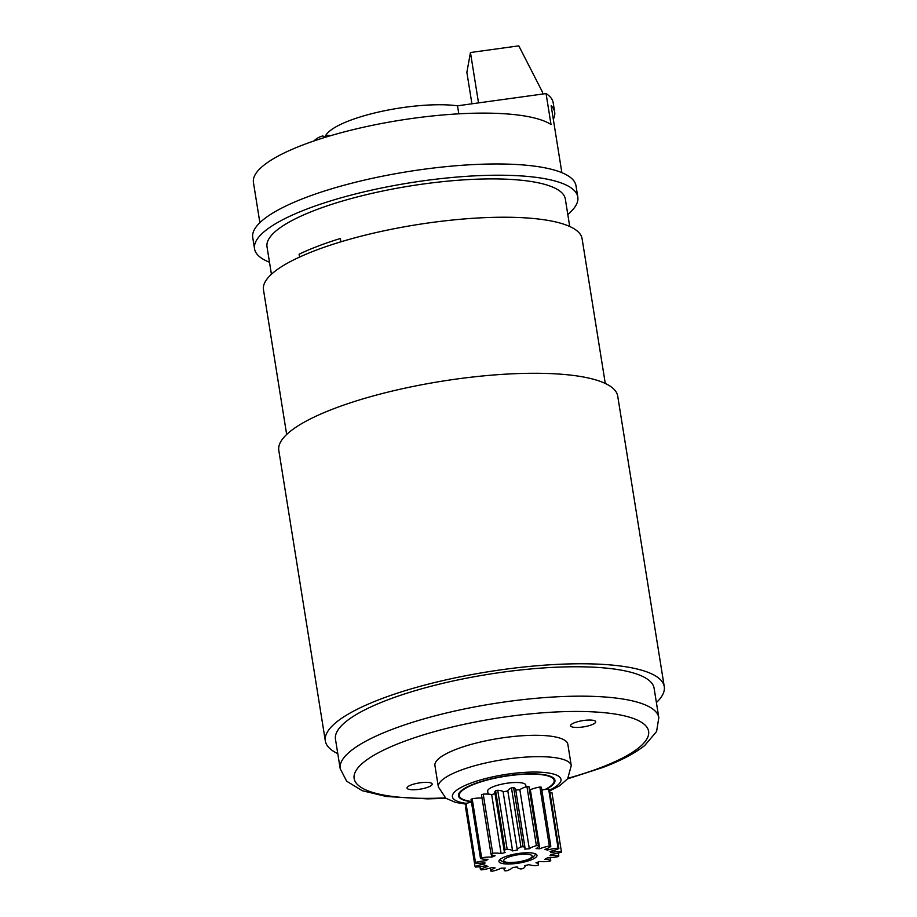 <?xml version="1.0" encoding="UTF-8"?>
<svg xmlns="http://www.w3.org/2000/svg" width="917" height="917" viewBox="0 0 917 917"><rect width="100%" height="100%" fill="white"/><g stroke="black" fill="none" stroke-linecap="round" stroke-linejoin="round"><path stroke-width="1.38" d="M325.34 136.266A76.902 19.062 -9.1 0 1 377.873 112.206A76.902 19.062 -9.1 0 1 457.514 105.799L458.798 113.834M269.495 262.251A163.696 40.577 -9.1 0 1 254.536 248.805L252.737 237.56A163.696 40.577 -9.1 0 1 252.794 233.984A163.696 40.577 -9.1 0 1 414.988 170.516A163.696 40.577 -9.1 0 1 576.002 185.784L577.802 197.029A163.696 40.577 -9.1 0 1 577.756 200.617A163.696 40.577 -9.1 0 1 567.795 214.463M254.536 248.805A163.696 40.577 -9.1 0 1 254.594 245.229A163.696 40.577 -9.1 0 1 416.788 181.761A163.696 40.577 -9.1 0 1 577.802 197.029M271.421 274.263L267.019 246.811A151.053 37.448 -9.1 0 1 267.065 243.509A151.053 37.448 -9.1 0 1 416.742 184.947A151.053 37.448 -9.1 0 1 565.331 199.035L569.721 226.476M561.869 172.683L551.151 105.764A154.285 38.25 -9.1 0 1 554.682 112.115A154.285 38.25 -9.1 0 1 554.625 115.496A154.285 38.25 -9.1 0 1 553.306 119.256M259.878 222.693L253.436 182.472A154.285 38.25 -9.1 0 1 253.493 179.102A154.285 38.25 -9.1 0 1 385.862 122.695A154.285 38.25 -9.1 0 1 551.014 124.494L546.062 93.568A154.285 38.25 -9.1 0 1 553.18 102.75L554.682 112.115M457.514 105.799L546.062 93.568M478.525 102.899L470.455 52.521L466.868 72.328L471.911 103.804M470.455 52.521L518.804 45.85L542.463 92.078L542.772 94.027M330.624 135.682A18.741 18.741 0 0 0 327.438 135.384A18.695 6.178 86.7 0 0 326.853 135.464A18.707 0.745 91.8 0 1 326.968 136.083A9.651 2.396 170.9 0 0 323.598 136.553A18.707 2.361 -107.6 0 0 322.979 136.003A18.695 9.044 -102.7 0 0 321.89 136.186A18.741 18.741 0 0 0 313.969 140.954M326.842 136.094L326.853 135.464M471.395 801.733A48.853 12.104 -9.1 0 1 474.215 783.886A48.853 12.104 -9.1 0 1 538.898 774.108A48.853 12.104 -9.1 0 1 545.753 789.411M526.026 786.855L525.739 785.055A19.28 4.78 170.9 0 0 514.059 782.545A19.28 4.78 170.9 0 0 493.885 786.454A19.28 4.78 170.9 0 0 487.661 791.153L488.131 794.111M456.632 749.132A67.296 16.678 170.9 0 0 434.933 765.546L438.349 786.912A67.296 16.678 -9.1 0 1 460.059 770.498A67.296 16.678 -9.1 0 1 530.485 756.846A67.296 16.678 -9.1 0 1 571.257 765.626L567.829 744.26A67.296 16.678 170.9 0 0 527.069 735.48A67.296 16.678 170.9 0 0 456.632 749.132M591.603 724.843A12.723 3.152 170.9 0 0 595.706 721.736A12.723 3.152 170.9 0 0 588.003 720.074A12.723 3.152 170.9 0 0 574.684 722.665A12.723 3.152 170.9 0 0 570.58 725.771A12.723 3.152 170.9 0 0 578.283 727.422A12.723 3.152 170.9 0 0 591.603 724.843M428.079 787.141A12.723 3.152 170.9 0 0 432.194 784.035A12.723 3.152 170.9 0 0 424.479 782.384A12.723 3.152 170.9 0 0 411.16 784.963A12.723 3.152 170.9 0 0 407.056 788.07A12.723 3.152 170.9 0 0 414.759 789.732A12.723 3.152 170.9 0 0 428.079 787.141M299.561 257.069L299.102 254.215A156.44 38.778 -9.1 0 1 318.016 246.146A156.44 38.778 -9.1 0 1 340.356 238.5L340.883 241.813M387.513 699.946A161.346 39.993 170.9 0 0 335.484 739.297L340.196 768.71A161.346 39.993 -9.1 0 1 392.224 729.347A161.346 39.993 -9.1 0 1 561.078 696.611A161.346 39.993 -9.1 0 1 658.819 717.667L654.108 688.266A161.346 39.993 170.9 0 0 556.367 667.209A161.346 39.993 170.9 0 0 387.513 699.946M605.277 383.444L582.1 238.729A161.346 39.993 170.9 0 0 484.371 217.673A161.346 39.993 170.9 0 0 315.517 250.41A161.346 39.993 170.9 0 0 263.477 289.761L286.666 434.475M656.4 702.582A171.628 42.549 170.9 0 0 664.263 686.638L617.726 396.144A171.628 42.549 170.9 0 0 513.761 373.746A171.628 42.549 170.9 0 0 334.155 408.569A171.628 42.549 170.9 0 0 278.802 450.43L325.329 740.925A171.628 42.549 170.9 0 0 337.777 753.625M664.263 686.638A171.628 42.549 170.9 0 0 560.298 664.24A171.628 42.549 170.9 0 0 380.681 699.063A171.628 42.549 170.9 0 0 325.329 740.925M505.141 856.73A19.28 4.78 -9.1 0 1 525.315 852.821A19.28 4.78 -9.1 0 1 536.995 855.343A19.28 4.78 -9.1 0 1 530.783 860.043A19.28 4.78 -9.1 0 1 510.597 863.952A19.28 4.78 -9.1 0 1 498.917 861.441A19.28 4.78 -9.1 0 1 505.141 856.73M490.882 871.081A15.738 3.897 -9.1 0 1 495.088 867.918A33.551 8.31 -9.1 0 1 491.902 867.505A15.738 3.897 -9.1 0 1 481.574 869.878A43.97 10.901 -9.1 0 1 480.428 869.58A15.738 3.897 -9.1 0 1 487.97 866.473A33.551 8.31 -9.1 0 1 486.262 865.614A15.738 3.897 -9.1 0 1 475.453 867.058A43.97 10.901 -9.1 0 1 475.052 866.565A15.738 3.897 -9.1 0 1 484.887 863.94A33.551 8.31 -9.1 0 1 484.841 863.688A33.551 8.31 -9.1 0 1 484.898 862.737A15.738 3.897 -9.1 0 1 475.075 863.057A43.97 10.901 -9.1 0 1 475.476 862.45A15.738 3.897 -9.1 0 1 486.285 860.662A33.551 8.31 -9.1 0 1 487.993 859.286A15.738 3.897 -9.1 0 1 480.485 858.438A43.97 10.901 -9.1 0 1 481.631 857.796A15.738 3.897 -9.1 0 1 491.948 857.074A33.551 8.31 -9.1 0 1 495.146 855.71A15.738 3.897 -9.1 0 1 490.95 853.796A43.97 10.901 -9.1 0 1 492.693 853.211A15.738 3.897 -9.1 0 1 501.129 853.658A33.551 8.31 -9.1 0 1 505.37 852.489A15.738 3.897 -9.1 0 1 504.258 851.343A15.738 3.897 -9.1 0 1 505.072 849.784A43.97 10.901 -9.1 0 1 507.17 849.325A15.738 3.897 -9.1 0 1 512.592 850.896A33.551 8.31 -9.1 0 1 517.303 850.07A15.738 3.897 -9.1 0 1 520.936 846.941A43.97 10.901 -9.1 0 1 523.103 846.666A15.738 3.897 -9.1 0 1 525.063 848.145A15.738 3.897 -9.1 0 1 524.765 849.131A33.551 8.31 -9.1 0 1 529.315 848.775A15.738 3.897 -9.1 0 1 536.388 845.634A43.97 10.901 -9.1 0 1 538.336 845.589A15.738 3.897 -9.1 0 1 538.474 845.967A15.738 3.897 -9.1 0 1 536.032 848.626A33.551 8.31 -9.1 0 1 539.804 848.775A15.738 3.897 -9.1 0 1 549.352 846.047L539.895 787.004A43.97 10.901 170.9 0 1 541.362 787.187L550.819 846.242A15.738 3.897 -9.1 0 1 546.142 848.97A15.738 3.897 -9.1 0 1 544.847 849.429A33.551 8.31 -9.1 0 1 547.334 850.082A15.738 3.897 -9.1 0 1 558.086 848.133L548.63 789.09A43.97 10.901 170.9 0 1 549.409 789.48L558.866 848.534A15.738 3.897 -9.1 0 1 556.481 849.589A15.738 3.897 -9.1 0 1 550.04 851.446A33.551 8.31 -9.1 0 1 550.899 852.501A15.738 3.897 -9.1 0 1 561.399 851.606A43.97 10.901 -9.1 0 1 561.387 852.157A15.738 3.897 -9.1 0 1 550.888 854.403A33.551 8.31 -9.1 0 1 550.017 855.721A15.738 3.897 -9.1 0 1 558.831 855.985A43.97 10.901 -9.1 0 1 558.052 856.627A15.738 3.897 -9.1 0 1 547.3 857.899A33.551 8.31 -9.1 0 1 544.801 859.298A15.738 3.897 -9.1 0 1 550.762 860.696A43.97 10.901 -9.1 0 1 549.294 861.327A15.738 3.897 -9.1 0 1 539.746 861.464A33.551 8.31 -9.1 0 1 535.964 862.748A15.738 3.897 -9.1 0 1 538.394 864.353A15.738 3.897 -9.1 0 1 538.245 865.098A43.97 10.901 -9.1 0 1 536.296 865.637A15.738 3.897 -9.1 0 1 529.247 864.605A33.551 8.31 -9.1 0 1 524.696 865.614A15.738 3.897 -9.1 0 1 524.994 866.198A15.738 3.897 -9.1 0 1 522.999 868.582A43.97 10.901 -9.1 0 1 520.833 868.961A15.738 3.897 -9.1 0 1 517.234 867.127A15.738 3.897 -9.1 0 1 517.222 866.909A33.551 8.31 -9.1 0 1 512.511 867.505A15.738 3.897 -9.1 0 1 507.651 870.485A15.738 3.897 -9.1 0 1 507.067 870.703A43.97 10.901 -9.1 0 1 504.98 870.863A15.738 3.897 -9.1 0 1 504.178 869.878A15.738 3.897 -9.1 0 1 505.301 868.067A33.551 8.31 -9.1 0 1 501.072 868.158A15.738 3.897 -9.1 0 1 498.206 869.488A15.738 3.897 -9.1 0 1 492.612 871.15A43.97 10.901 -9.1 0 1 490.882 871.081L490.389 867.998M492.693 853.211L483.236 794.156A43.97 10.901 170.9 0 0 481.494 794.752L490.95 853.796M495.02 793.675A33.551 8.31 170.9 0 0 491.672 794.615L501.129 853.658M491.672 794.615A15.738 3.897 170.9 0 0 483.236 794.156M525.063 848.145L515.606 789.09A15.738 3.897 170.9 0 0 513.635 787.611A43.97 10.901 170.9 0 0 511.468 787.886A15.738 3.897 170.9 0 0 507.846 791.027A33.551 8.31 170.9 0 0 503.135 791.841A15.738 3.897 170.9 0 0 497.713 790.271A43.97 10.901 170.9 0 0 495.616 790.741L505.072 849.784M495.616 790.741A15.738 3.897 170.9 0 0 494.802 792.288L504.258 851.343M491.948 857.074L491.569 854.655M497.713 790.271L507.17 849.325M481.631 857.796L472.175 798.741A43.97 10.901 170.9 0 0 471.029 799.383L480.485 858.438M482.021 798.008A15.738 3.897 170.9 0 0 472.175 798.741M503.135 791.841L512.592 850.896M507.846 791.027L517.303 850.07M511.468 787.886L520.936 846.941M486.285 860.662L486.067 859.298M513.635 787.611L523.103 846.666M475.476 862.45L466.019 803.407A43.97 10.901 170.9 0 0 465.618 804.014L475.075 863.057M471.487 802.249A15.738 3.897 170.9 0 0 466.019 803.407M538.474 845.967L529.017 786.912A15.738 3.897 170.9 0 0 528.88 786.534A43.97 10.901 170.9 0 0 526.931 786.58A15.738 3.897 170.9 0 0 519.859 789.732L529.315 848.775M519.859 789.732A33.551 8.31 170.9 0 0 515.767 790.041M526.931 786.58L536.388 845.634M528.88 786.534L538.336 845.589M475.052 866.565L465.595 807.522A15.738 3.897 170.9 0 1 466.145 807.304M539.895 787.004A15.738 3.897 170.9 0 0 530.347 789.732L539.804 848.775M530.347 789.732A33.551 8.31 170.9 0 0 529.464 789.675M549.352 846.047A43.97 10.901 -9.1 0 1 550.819 846.242M480.428 869.58L479.969 866.691M547.094 848.58L547.334 850.082M548.63 789.09A15.738 3.897 170.9 0 0 541.821 790.076M558.086 848.133A43.97 10.901 -9.1 0 1 558.866 848.534M550.704 851.297L550.899 852.501M549.902 792.563A15.738 3.897 170.9 0 1 551.931 792.552L561.399 851.606M558.361 853.028L558.831 855.985M550.28 857.75L550.762 860.696M549.512 790.133A54.951 13.617 170.9 0 0 543.621 772.423A54.951 13.617 170.9 0 0 470.157 783.359A54.951 13.617 170.9 0 0 466.249 803.349M544.893 789.537A48.051 11.91 170.9 0 0 538.531 774.384A48.051 11.91 170.9 0 0 474.754 783.989A48.051 11.91 170.9 0 0 471.361 801.458M508.396 857.154A14.385 3.565 170.9 0 0 507.445 862.393A14.385 3.565 170.9 0 0 527.527 859.619A14.385 3.565 170.9 0 0 528.479 854.38A14.385 3.565 170.9 0 0 508.396 857.154M568.024 778.258A149.093 36.955 170.9 0 0 600.52 767.689A149.093 36.955 170.9 0 0 610.378 713.38A149.093 36.955 170.9 0 0 402.242 742.117A149.093 36.955 170.9 0 0 445.364 797.905M438.349 786.912L445.834 798.237L455.44 802.375L465.63 804.106M499.65 859.802L503.192 861.957L506.734 862.645L518.529 862.06L528.513 859.516L533.155 857.12L535.792 854.014M340.196 768.71L346.66 781.181L362.238 790.718L386.378 796.506L427.528 798.867L445.971 798.329M567.589 778.854L603.008 767.414C620.878 760.663 634.77 753.373 644.662 745.544L656.583 731.525L658.819 717.667M549.65 790.947L559.702 785.754L567.68 778.716L571.257 765.626M484.841 863.688L484.692 862.771M504.178 869.878L503.892 868.124M524.994 866.198L524.891 865.579M538.394 864.353L538.027 862.072"/></g></svg>
